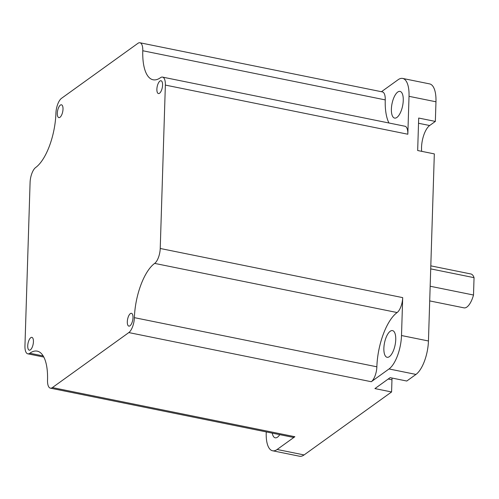 <?xml version="1.0" encoding="UTF-8"?>
<svg xmlns="http://www.w3.org/2000/svg" width="499" height="499" viewBox="0 0 499 499"><rect width="100%" height="100%" fill="white"/><g stroke="black" fill="none" stroke-linecap="round" stroke-linejoin="round"><path stroke-width="0.75" d="M430.805 265.848L470.863 273.97A17.29 6.861 101.5 0 1 474.05 277.662L430.712 268.88M430.163 286.239L473.507 295.021A17.29 6.861 101.5 0 1 466.921 307.022A17.29 6.861 101.5 0 1 463.995 307.858L429.708 300.909M396.923 117.427A13.61 5.402 101.5 0 1 394.615 118.088A13.61 5.402 101.5 0 1 391.59 106.374A13.61 5.402 101.5 0 1 397.722 92.059A13.61 5.402 101.5 0 1 400.023 91.404A13.61 5.402 101.5 0 1 403.055 103.112A13.61 5.402 101.5 0 1 396.923 117.427M389.407 356.629A13.61 5.402 101.5 0 1 387.099 357.29A13.61 5.402 101.5 0 1 384.074 345.576A13.61 5.402 101.5 0 1 390.206 331.261A13.61 5.402 101.5 0 1 392.507 330.606A13.61 5.402 101.5 0 1 395.539 342.314A13.61 5.402 101.5 0 1 389.407 356.629M279.764 434.648A13.61 5.402 101.5 0 1 277.525 437.149A13.61 5.402 101.5 0 1 275.223 437.804A13.61 5.402 101.5 0 1 272.267 433.126M159.543 93.244A6.537 2.595 101.5 0 1 158.433 93.556A6.537 2.595 101.5 0 1 156.979 87.936A6.537 2.595 101.5 0 1 159.923 81.063A6.537 2.595 101.5 0 1 161.027 80.751A6.537 2.595 101.5 0 1 162.481 86.371A6.537 2.595 101.5 0 1 159.543 93.244M129.965 325.803A6.537 2.595 101.5 0 1 128.854 326.121A6.537 2.595 101.5 0 1 127.401 320.501A6.537 2.595 101.5 0 1 130.345 313.628A6.537 2.595 101.5 0 1 131.455 313.316A6.537 2.595 101.5 0 1 132.909 318.936A6.537 2.595 101.5 0 1 129.965 325.803M30.389 349.855A6.537 2.595 101.5 0 1 29.285 350.173A6.537 2.595 101.5 0 1 27.832 344.547A6.537 2.595 101.5 0 1 30.776 337.68A6.537 2.595 101.5 0 1 31.88 337.361A6.537 2.595 101.5 0 1 33.333 342.981A6.537 2.595 101.5 0 1 30.389 349.855M59.967 117.296A6.537 2.595 101.5 0 1 58.863 117.608A6.537 2.595 101.5 0 1 57.41 111.988A6.537 2.595 101.5 0 1 60.348 105.114A6.537 2.595 101.5 0 1 61.458 104.802A6.537 2.595 101.5 0 1 62.911 110.422A6.537 2.595 101.5 0 1 59.967 117.296M30.083 182.447L24.95 345.838A11.982 4.753 -78.5 0 0 27.794 353.822A11.982 4.753 -78.5 0 0 29.821 353.242A43.563 17.29 101.5 0 1 37.2 351.14A43.563 17.29 101.5 0 1 47.53 380.169A11.982 4.753 -78.5 0 0 50.374 388.153A11.982 4.753 -78.5 0 0 52.401 387.58L128.823 332.577A11.982 4.753 -78.5 0 0 134.393 317.657A43.563 17.29 101.5 0 1 154.659 263.397A11.982 4.753 -78.5 0 0 160.229 248.477L165.362 85.086A11.982 4.753 -78.5 0 0 162.524 77.102A11.982 4.753 -78.5 0 0 160.491 77.682A43.563 17.29 101.5 0 1 153.118 79.778A43.563 17.29 101.5 0 1 142.783 50.748A11.982 4.753 -78.5 0 0 139.938 42.764A11.982 4.753 -78.5 0 0 137.911 43.344L61.489 98.34A11.982 4.753 -78.5 0 0 55.919 113.267A43.563 17.29 101.5 0 1 35.66 167.521A11.982 4.753 -78.5 0 0 30.083 182.447M266.254 431.909L266.223 432.882A26.846 10.654 -78.5 0 0 272.591 450.772A26.846 10.654 -78.5 0 0 277.138 449.48L294.865 436.719A11.982 4.753 101.5 0 1 292.838 437.299L50.374 388.153M389.02 368.961A26.846 10.654 -78.5 0 0 401.502 335.528L402.693 297.622A11.982 4.753 101.5 0 1 397.123 312.542A43.563 17.29 -78.5 0 0 376.864 366.802A11.982 4.753 101.5 0 1 371.287 381.723L389.02 368.961L415.96 374.425L406.772 381.03L390.118 377.656L374.93 388.59L391.584 391.964L304.078 454.938A26.846 10.654 -78.5 0 1 299.531 456.236L272.591 450.772M162.524 77.102L404.988 126.247A11.982 4.753 101.5 0 1 407.833 134.225L409.024 96.326L435.964 101.784L435.346 121.419L418.692 118.045L417.669 150.523L434.323 153.898L428.448 340.985A26.846 10.654 -78.5 0 1 415.96 374.425M409.024 96.326A26.846 10.654 -78.5 0 0 402.656 78.43A26.846 10.654 -78.5 0 0 398.108 79.728L381.448 91.716M139.938 42.764L382.409 91.91A11.982 4.753 101.5 0 1 385.247 99.894A43.563 17.29 -78.5 0 0 388.977 122.997M435.964 101.784A26.846 10.654 -78.5 0 0 429.595 83.894L402.656 78.43M421.68 151.334A17.428 6.917 101.5 0 1 429.651 125.517L435.346 121.419M391.584 391.964L391.964 379.783A17.428 6.917 101.5 0 1 392.064 378.049M473.507 295.021L474.05 277.662M371.287 381.723L128.823 332.577M294.865 436.719L52.401 387.58M277.138 449.48L304.078 454.938M407.833 134.225L165.362 85.086M402.693 297.622L160.229 248.477M401.502 335.528L428.448 340.985M385.247 99.894L142.783 50.748M376.864 366.802L134.393 317.657M397.123 312.542L154.659 263.397M43.176 355.949L29.821 353.242M418.53 123.265L429.651 125.517M388.216 379.028L391.964 379.783M43.8 357.066L27.794 353.822"/></g></svg>
